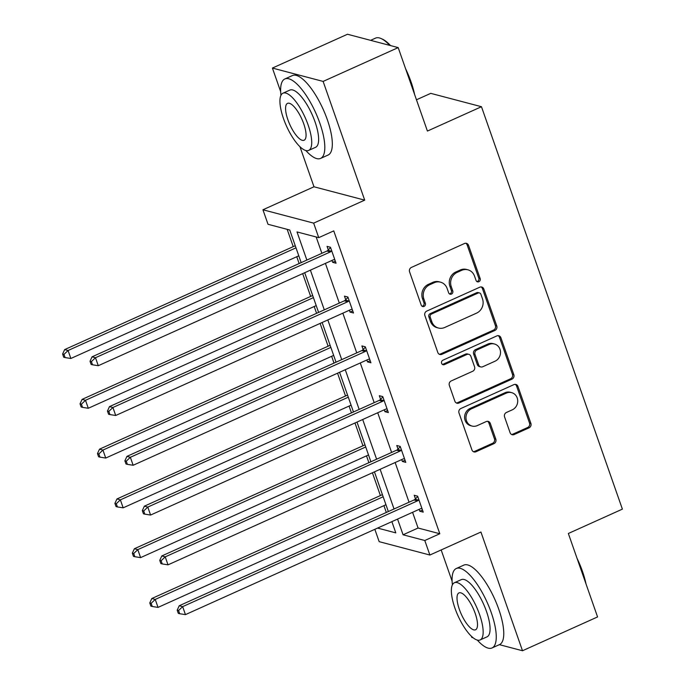<?xml version="1.0" encoding="UTF-8"?>
<svg xmlns="http://www.w3.org/2000/svg" width="685" height="685" viewBox="0 0 685 685"><rect width="100%" height="100%" fill="white"/><g stroke="black" fill="none" stroke-linecap="round" stroke-linejoin="round"><path stroke-width="1.03" d="M478.883 281.715A2.397 2.183 104.8 0 0 480.176 278.598L468.523 245.316A3.416 3.125 104.8 0 0 464.481 243.509L411.428 267.407A3.416 3.125 104.8 0 0 409.579 271.868L421.232 305.15A2.397 2.183 104.8 0 0 424.066 306.409A2.397 2.183 104.8 0 0 425.359 303.284L423.852 298.977A10.943 10.001 104.8 0 1 429.769 284.712L434.196 282.717A10.943 10.001 104.8 0 1 440.489 282.16A10.943 10.001 104.8 0 1 447.134 288.496L448.641 292.803A2.397 2.183 104.8 0 0 451.475 294.062A2.397 2.183 104.8 0 0 452.768 290.937L451.261 286.63A10.943 10.001 104.8 0 1 457.186 272.365L461.604 270.369A10.943 10.001 104.8 0 1 467.906 269.813A10.943 10.001 104.8 0 1 474.542 276.149L476.058 280.456A2.397 2.183 104.8 0 0 478.883 281.715M476.854 281.535A2.397 2.183 104.8 0 0 478.806 278.23L467.153 244.947A3.416 3.125 104.8 0 0 465.74 243.235M422.037 306.229A2.397 2.183 104.8 0 0 423.989 302.924L422.482 298.617L423.852 298.977M449.446 293.882A2.397 2.183 104.8 0 0 451.398 290.577L449.891 286.27L451.261 286.63M272.407 68.063L347.483 34.25L398.19 47.608L323.123 81.421L272.407 68.063L280.662 91.61M471.374 636.211L471.785 637.392L473.112 637.744M499.374 644.654L522.501 650.75L480.93 532.031L429.88 555.03L379.165 541.664L374.841 529.317M398.19 47.608L427.414 131.066L481.469 106.714L622.391 509.135L568.344 533.487L597.568 616.937L522.501 650.75M510.111 432.749A3.416 3.125 104.8 0 0 514.152 434.555L529.034 427.851A3.416 3.125 104.8 0 0 530.892 423.39L517.946 386.426A3.416 3.125 104.8 0 0 513.896 384.627L460.842 408.525A3.416 3.125 104.8 0 0 458.993 412.978L471.939 449.942A3.416 3.125 104.8 0 0 475.981 451.749L493.962 443.649A3.416 3.125 104.8 0 0 495.812 439.188L490.272 423.373A3.416 3.125 104.8 0 0 486.23 421.566L477.317 425.582A9.153 8.357 104.8 0 1 472.051 426.053A9.153 8.357 104.8 0 1 465.971 417.953A9.153 8.357 104.8 0 1 471.443 408.825L506.369 393.096A9.153 8.357 104.8 0 1 511.635 392.625A9.153 8.357 104.8 0 1 517.714 400.725A9.153 8.357 104.8 0 1 512.243 409.853L506.421 412.473A3.416 3.125 104.8 0 0 504.571 416.934L510.111 432.749M299.936 146.667L313.987 186.782L364.703 200.14L323.123 81.421M364.703 200.14L313.653 223.13L318.739 237.652L297.016 231.932L306.863 260.06M412.584 512.312L418.081 528.024L439.804 533.743L333.749 230.888L318.739 237.652M439.804 533.743L424.794 540.508L429.88 555.03M494.921 330.435A3.416 3.125 104.8 0 0 496.771 325.974L483.824 289.01A3.416 3.125 104.8 0 0 479.783 287.203L426.729 311.101A3.416 3.125 104.8 0 0 424.88 315.562L437.826 352.527A3.416 3.125 104.8 0 0 441.868 354.333L494.921 330.435L493.551 330.067A3.416 3.125 104.8 0 0 495.401 325.615L482.454 288.65A3.416 3.125 104.8 0 0 481.041 286.938M500.889 337.722L513.827 374.686A3.416 3.125 104.8 0 1 511.978 379.139L458.924 403.037A3.416 3.125 104.8 0 1 454.883 401.239L449.343 385.415A3.416 3.125 104.8 0 1 451.192 380.954L472.71 371.261A3.416 3.125 104.8 0 0 474.559 366.8L470.886 356.311A3.416 3.125 104.8 0 0 466.836 354.505L444.437 364.591A2.397 2.183 104.8 0 1 441.474 362.596A2.397 2.183 104.8 0 1 442.904 360.207L496.839 335.915A3.416 3.125 104.8 0 1 500.889 337.722L499.519 337.354L512.457 374.318L513.827 374.686M481.469 106.714L430.754 93.357L416.463 99.787M287.169 229.338L293.231 246.634M296.759 256.729L299.148 263.537M302.684 273.632L310.665 296.417M314.201 306.512L316.581 313.319M320.118 323.414L328.098 346.208M331.634 356.294L334.015 363.11M337.551 373.197L345.531 395.99M349.067 406.077L351.448 412.892M354.984 422.979L362.964 445.772M366.501 455.867L368.881 462.675M372.417 472.77L380.398 495.555M383.934 505.65L386.323 512.457M301.169 262.629L289.746 230.014L268.023 224.295L262.937 209.773L313.653 223.13M313.987 186.782L262.937 209.773M441.166 549.944L452.091 581.163M377.589 528.075L395.802 532.87L391.871 521.645M388.335 511.549L374.438 471.854M370.902 461.767L357.005 422.071M353.469 411.985L339.572 372.289M336.035 362.194L322.138 322.507M318.602 312.411L304.705 272.724M397.565 519.076L403.071 534.788L424.794 540.508M310.399 270.155L324.296 309.851M327.832 319.938L341.729 359.634M345.266 369.72L359.163 409.416M362.699 419.511L376.604 459.198M380.132 469.293L394.038 508.981M418.081 528.024L403.071 534.788M316.162 236.976L321.882 253.304M325.409 263.391L339.315 303.087M342.842 313.173L356.748 352.869M360.276 362.956L374.181 402.652M377.718 412.747L391.614 452.434M395.151 462.529L409.048 502.225M415.461 498.851L414.211 495.281L417.636 496.18L423.219 512.14L419.794 511.233L419.134 509.357M398.019 449.069L396.769 445.498L400.203 446.397L405.785 462.358L402.36 461.45L401.701 459.575M380.586 399.278L379.336 395.707L382.769 396.615L388.352 412.567L384.927 411.668L384.268 409.793M363.153 349.496L361.903 345.925L365.328 346.833L370.919 362.785L367.494 361.885L366.835 360.01M345.719 299.713L344.469 296.143L347.894 297.042L353.486 313.002L350.061 312.103L349.401 310.219M328.286 249.931L327.036 246.36L330.461 247.259L336.052 263.22L332.627 262.312L331.968 260.437M332.627 262.312L335.308 261.105M350.061 312.103L352.741 310.887M367.494 361.885L370.183 360.67M384.927 411.668L387.616 410.461M402.36 461.45L405.049 460.243M419.794 511.233L422.482 510.025M467.906 269.813L466.528 269.445A10.943 10.001 104.8 0 0 460.234 270.01L461.604 270.369M449.891 286.27A10.943 10.001 104.8 0 1 455.816 271.996L460.234 270.01M440.489 282.16L439.119 281.792A10.943 10.001 104.8 0 0 432.826 282.357L434.196 282.717M422.482 298.617A10.943 10.001 104.8 0 1 428.399 284.343L432.826 282.357M439.239 354.239A3.416 3.125 104.8 0 0 440.498 353.965L493.551 330.067M480.904 294.31A2.397 2.183 104.8 0 0 478.079 293.052L431.507 314.03A2.397 2.183 104.8 0 0 430.214 317.146L431.807 321.693A10.943 10.001 104.8 0 0 438.443 328.029A10.943 10.001 104.8 0 0 444.745 327.464L476.58 313.131A10.943 10.001 104.8 0 0 482.497 298.857L480.904 294.31M479.457 292.932L478.087 292.563A2.397 2.183 104.8 0 0 476.709 292.692L478.079 293.052M438.443 328.029L437.073 327.67A10.943 10.001 104.8 0 1 430.437 321.333L428.844 316.787A2.397 2.183 104.8 0 1 430.137 313.67L476.709 292.692M456.296 402.951A3.416 3.125 104.8 0 0 457.554 402.677L510.608 378.779A3.416 3.125 104.8 0 0 512.457 374.318M468.805 354.333L467.435 353.965A3.416 3.125 104.8 0 0 465.466 354.145L443.067 364.232L444.437 364.591M442.407 364.411A2.397 2.183 104.8 0 0 443.067 364.232M495.032 361.209A9.153 8.357 104.8 0 0 500.504 352.081A9.153 8.357 104.8 0 0 494.433 343.981A9.153 8.357 104.8 0 0 489.167 344.452L476.863 349.992A3.416 3.125 104.8 0 0 475.013 354.453L478.687 364.942A3.416 3.125 104.8 0 0 482.728 366.749L495.032 361.209M494.433 343.981L493.063 343.622A9.153 8.357 104.8 0 0 487.797 344.084L489.167 344.452M480.759 366.929L479.389 366.561A3.416 3.125 104.8 0 1 477.317 364.583L473.643 354.094A3.416 3.125 104.8 0 1 475.493 349.633L487.797 344.084M499.519 337.354A3.416 3.125 104.8 0 0 498.098 335.641M511.635 392.625L510.265 392.265A9.153 8.357 104.8 0 0 504.999 392.728L506.369 393.096M472.051 426.053L470.681 425.693A9.153 8.357 104.8 0 1 464.601 417.593A9.153 8.357 104.8 0 1 470.073 408.466L504.999 392.728M473.352 451.655A3.416 3.125 104.8 0 0 474.611 451.389L492.592 443.289A3.416 3.125 104.8 0 0 494.442 438.828L488.902 423.013A3.416 3.125 104.8 0 0 487.489 421.301M511.524 434.461A3.416 3.125 104.8 0 0 512.782 434.196L527.664 427.491A3.416 3.125 104.8 0 0 529.514 423.03L516.576 386.066A3.416 3.125 104.8 0 0 515.163 384.353M295.252 245.727L64.647 349.598L68.072 350.506L70.863 358.478L298.78 255.813M295.988 247.842L68.072 350.506L63.979 354.385L62.609 354.025L63.722 357.21L65.092 357.579L63.979 354.385M70.863 358.478L65.092 357.579M62.609 354.025L64.647 349.598M330.298 251.952L326.873 251.052L92.055 356.825L95.48 357.724L330.298 251.952A3.485 3.185 104.8 0 0 331.334 251.215L331.711 250.83M91.388 361.603L90.018 361.243L91.139 364.437L92.509 364.797L91.388 361.603L95.48 357.724L98.28 365.704L333.09 259.932A3.485 3.185 104.8 0 1 334.297 259.658L334.802 259.649M326.873 251.052A3.485 3.185 104.8 0 0 327.909 250.316L330.572 247.568M92.055 356.825L90.018 361.243M92.509 364.797L98.28 365.704M389.714 45.373A43.557 14.239 -114.2 0 0 381.117 38.557L382.316 39.096A42.513 13.897 65.8 0 1 390.57 45.604M405.589 68.731A42.513 13.897 65.8 0 1 411.034 81.849A42.513 13.897 65.8 0 1 414.605 94.461M412.481 88.408A43.557 14.239 -114.2 0 0 410.546 82.363A43.557 14.239 -114.2 0 0 408.209 76.206M381.117 38.557A43.557 14.239 -114.2 0 0 375.526 38.129L370.602 40.346M305.835 150.512A43.557 14.239 -114.2 0 0 320.623 158.406A43.557 14.239 -114.2 0 0 319.861 123.206A43.557 14.239 -114.2 0 0 284.84 78.972A43.557 14.239 -114.2 0 0 280.953 95.283M320.623 158.406L328.124 155.033A43.557 14.239 -114.2 0 0 327.37 119.824A43.557 14.239 -114.2 0 0 292.349 75.598L284.84 78.972M282.939 93.211L289.849 90.095A31.364 10.258 65.8 0 1 315.066 121.939A31.364 10.258 65.8 0 1 315.614 147.292L308.704 150.4A31.364 10.258 -114.2 0 0 308.156 125.055A31.364 10.258 -114.2 0 0 282.939 93.211A31.364 10.258 -114.2 0 0 283.487 118.556A31.364 10.258 -114.2 0 0 308.704 150.4M287.871 119.712A20.216 6.61 -114.2 0 0 304.123 140.237A20.216 6.61 -114.2 0 0 303.772 123.899A20.216 6.61 -114.2 0 0 287.52 103.375A20.216 6.61 -114.2 0 0 287.871 119.712M577.027 558.275A42.513 13.897 65.8 0 1 582.473 571.393A42.513 13.897 65.8 0 1 586.035 584.005M583.92 577.952A43.557 14.239 -114.2 0 0 581.985 571.906A43.557 14.239 -114.2 0 0 579.647 565.75M477.274 640.055A43.557 14.239 -114.2 0 0 492.053 647.95A43.557 14.239 -114.2 0 0 491.299 612.75A43.557 14.239 -114.2 0 0 456.278 568.516A43.557 14.239 -114.2 0 0 452.391 584.827M492.053 647.95L499.562 644.576A43.557 14.239 -114.2 0 0 498.808 609.367A43.557 14.239 -114.2 0 0 463.779 565.142L456.278 568.516M454.378 582.755L461.288 579.638A31.364 10.258 65.8 0 1 486.504 611.482A31.364 10.258 65.8 0 1 487.044 636.836L480.142 639.944A31.364 10.258 -114.2 0 0 479.594 614.599A31.364 10.258 -114.2 0 0 454.378 582.755A31.364 10.258 -114.2 0 0 454.926 608.1A31.364 10.258 -114.2 0 0 480.142 639.944M459.31 609.256A20.216 6.61 -114.2 0 0 475.561 629.78A20.216 6.61 -114.2 0 0 475.21 613.443A20.216 6.61 -114.2 0 0 458.959 592.919A20.216 6.61 -114.2 0 0 459.31 609.256M312.685 295.509L82.08 399.381L85.505 400.288L88.296 408.269L316.213 305.604M313.422 297.624L85.505 400.288L81.412 404.167L80.042 403.808L81.155 407.001L82.525 407.361L81.412 404.167M88.296 408.269L82.525 407.361M80.042 403.808L82.08 399.381M330.119 345.291L99.513 449.172L102.938 450.071L105.73 458.051L333.655 355.387M330.855 347.406L102.938 450.071L98.845 453.949L97.475 453.59L98.589 456.784L99.967 457.143L98.845 453.949M105.73 458.051L99.967 457.143M97.475 453.59L99.513 449.172M347.732 301.734L344.307 300.835L109.489 406.607L112.914 407.507L347.732 301.734A3.485 3.185 104.8 0 0 348.776 301.006L349.144 300.612M108.821 411.385L107.451 411.026L108.572 414.219L109.942 414.579L108.821 411.385L112.914 407.507L115.714 415.487L350.523 309.714A3.485 3.185 104.8 0 1 351.73 309.44L352.236 309.432M344.307 300.835A3.485 3.185 104.8 0 0 345.343 300.099L348.006 297.35M109.489 406.607L107.451 411.026M109.942 414.579L115.714 415.487M365.165 351.525L361.74 350.617L126.922 456.39L130.356 457.289L365.165 351.525A3.485 3.185 104.8 0 0 366.21 350.788L366.578 350.403M126.263 461.176L124.884 460.817L126.006 464.002L127.376 464.362L126.263 461.176L130.356 457.289L133.147 465.269L367.965 359.497A3.485 3.185 104.8 0 1 369.164 359.223L369.669 359.214M361.74 350.617A3.485 3.185 104.8 0 0 362.776 349.881L365.439 347.141M126.922 456.39L124.884 460.817M127.376 464.362L133.147 465.269M347.552 395.082L116.947 498.954L120.372 499.853L123.163 507.833L351.088 405.169M348.288 397.189L120.372 499.853L116.279 503.74L114.909 503.372L116.03 506.566L117.4 506.926L116.279 503.74M123.163 507.833L117.4 506.926M114.909 503.372L116.947 498.954M382.598 401.307L379.173 400.4L144.364 506.172L147.789 507.08L382.598 401.307A3.485 3.185 104.8 0 0 383.643 400.571L384.02 400.186M143.696 510.959L142.326 510.599L143.439 513.784L144.809 514.152L143.696 510.959L147.789 507.08L150.58 515.051L385.398 409.287A3.485 3.185 104.8 0 1 386.597 409.013L387.102 408.996M379.173 400.4A3.485 3.185 104.8 0 0 380.218 399.672L382.872 396.923M144.364 506.172L142.326 510.599M144.809 514.152L150.58 515.051M364.985 444.865L134.38 548.736L137.805 549.635L140.605 557.616L368.521 454.951M365.721 446.98L137.805 549.635L133.712 553.523L132.342 553.163L133.464 556.348L134.834 556.708L133.712 553.523M140.605 557.616L134.834 556.708M132.342 553.163L134.38 548.736M400.031 451.09L396.606 450.191L161.797 555.955L165.222 556.862L400.031 451.09A3.485 3.185 104.8 0 0 401.076 450.353L401.453 449.968M161.129 560.741L159.759 560.381L160.872 563.575L162.242 563.935L161.129 560.741L165.222 556.862L168.013 564.842L402.831 459.07A3.485 3.185 104.8 0 1 404.03 458.796L404.535 458.787M396.606 450.191A3.485 3.185 104.8 0 0 397.651 449.454L400.305 446.706M161.797 555.955L159.759 560.381M162.242 563.935L168.013 564.842M382.418 494.647L151.813 598.519L155.238 599.426L158.038 607.398L385.955 504.734M383.163 496.762L155.238 599.426L151.145 603.305L149.775 602.946L150.897 606.131L152.267 606.499L151.145 603.305M158.038 607.398L152.267 606.499M149.775 602.946L151.813 598.519M417.473 500.872L414.04 499.973L179.23 605.745L182.655 606.645L417.473 500.872A3.485 3.185 104.8 0 0 418.509 500.136L418.886 499.75M178.562 610.523L177.192 610.164L178.305 613.358L179.675 613.717L178.562 610.523L182.655 606.645L185.447 614.625L420.265 508.852A3.485 3.185 104.8 0 1 421.463 508.578L421.969 508.57M414.04 499.973A3.485 3.185 104.8 0 0 415.084 499.237L417.739 496.488M179.23 605.745L177.192 610.164M179.675 613.717L185.447 614.625M478.806 278.23L480.176 278.598M423.989 302.924L425.359 303.284M451.398 290.577L452.768 290.937M455.816 271.996L457.186 272.365M428.399 284.343L429.769 284.712M467.153 244.947L468.523 245.316M440.498 353.965L441.868 354.333M482.454 288.65L483.824 289.01M495.401 325.615L496.771 325.974M430.137 313.67L431.507 314.03M428.844 316.787L430.214 317.146M430.437 321.333L431.807 321.693M510.608 378.779L511.978 379.139M457.554 402.677L458.924 403.037M465.466 354.145L466.836 354.505M475.493 349.633L476.863 349.992M473.643 354.094L475.013 354.453M477.317 364.583L478.687 364.942M470.073 408.466L471.443 408.825M488.902 423.013L490.272 423.373M494.442 438.828L495.812 439.188M492.592 443.289L493.962 443.649M474.611 451.389L475.981 451.749M516.576 386.066L517.946 386.426M529.514 423.03L530.892 423.39M527.664 427.491L529.034 427.851M512.782 434.196L514.152 434.555M331.334 251.215L327.909 250.316M348.776 301.006L345.343 300.099M366.21 350.788L362.776 349.881M383.643 400.571L380.218 399.672M401.076 450.353L397.651 449.454M418.509 500.136L415.084 499.237"/></g></svg>

